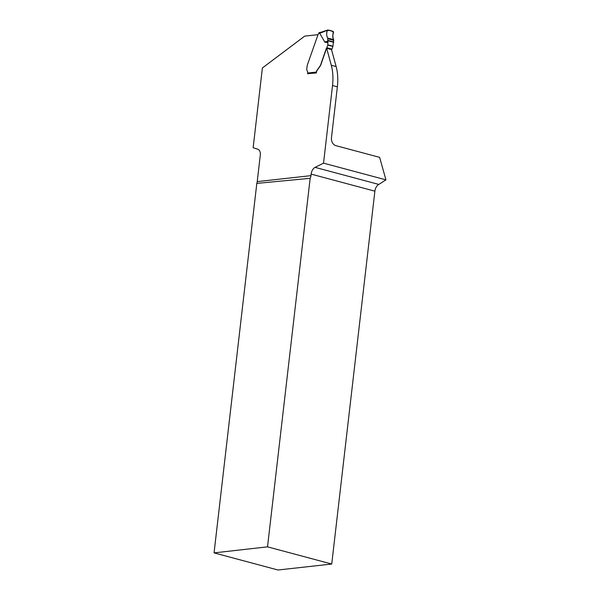 <?xml version="1.0" encoding="UTF-8"?>
<svg xmlns="http://www.w3.org/2000/svg" width="600" height="600" viewBox="0 0 600 600"><rect width="100%" height="100%" fill="white"/><g stroke="black" fill="none" stroke-linecap="round" stroke-linejoin="round"><path stroke-width="0.9" d="M257.228 181.613A6.772 5.197 -96.3 0 1 256.815 183.398L214.058 552.885L278.002 570L331.733 564.037L374.88 191.167A6.772 4.162 105 0 1 378.817 184.425L385.942 179.858L323.535 163.155L315.082 167.363A6.772 4.162 -75 0 0 311.138 174.113L310.965 175.65L257.228 181.613L260.28 155.257A6.772 4.162 -75 0 0 257.812 149.227L253.147 147.757L262.38 67.972L304.695 36.135L317.805 34.68M331.29 65.258L336.135 66.555L331.507 49.597L326.67 48.3L331.29 65.258A42.352 26.025 105 0 1 332.52 85.53L323.535 163.155M326.67 48.3A2.385 1.47 -75 0 0 326.235 49.155L320.888 64.695A4.238 2.603 -75 0 1 320.46 65.67L317.317 70.133A3.39 2.085 -75 0 0 316.418 72.547L316.365 72.96L307.702 73.642M336.135 66.555A42.352 26.025 105 0 1 337.358 86.828L331.478 137.648A6.772 5.197 83.7 0 0 335.873 145.65L379.627 157.358L385.942 179.858M331.733 564.037L267.517 546.847L310.155 178.312A6.772 5.197 83.7 0 0 310.965 175.65M214.058 552.885L267.517 546.847M310.155 178.312L256.815 183.398M327.6 30.03L333.082 31.402L327.9 30.015L321.195 32.76A0.847 0.66 -108.9 0 1 321.6 32.078L319.185 32.625L318.638 33.293A1.268 0.78 105 0 1 318.112 34.395L307.38 64.898A4.238 2.603 -75 0 0 307.305 65.123L306.78 68.677A3.173 1.95 -75 0 0 307.305 71.062A2.115 1.305 105 0 1 307.65 72.66L307.605 73.05A0.847 0.652 83.7 0 0 307.89 73.898M327.9 30.015L327.082 30.75C326.4 33.727 326.61 36.165 327.712 38.062L327.803 44.812A0.847 0.517 105 0 1 327.735 45.098L326.835 47.715A0.847 0.517 105 0 1 326.632 48.082A2.385 1.47 -75 0 0 326.077 49.11L320.73 64.65A4.238 2.603 105 0 1 320.303 65.625L317.16 70.095A3.39 2.085 -75 0 0 316.32 72.082L316.343 72.525A0.847 0.652 83.7 0 0 316.403 72.675M328.065 42.502L324.923 42.255L319.68 33.188L320.407 32.49M331.56 49.8A2.385 1.47 105 0 1 331.8 49.463A0.847 0.517 -75 0 0 331.995 49.102L332.895 46.485A0.847 0.517 -75 0 0 332.962 46.193L333.638 39.645C332.528 37.748 332.498 35.355 333.532 32.475L333.082 31.402L333.532 32.475C332.498 35.355 332.528 37.748 333.638 39.645C332.528 37.703 332.505 35.25 333.562 32.303C331.92 30.892 329.895 30.15 327.495 30.075C326.34 33.15 326.415 35.812 327.712 38.062L333.638 39.645M324.923 42.255C324.728 41.865 325.733 41.58 327.93 41.415M327.712 38.062L333.638 39.645C332.663 37.485 332.587 34.822 333.428 31.665C331.245 30.51 329.145 30.15 327.12 30.578C326.392 33.623 326.595 36.112 327.712 38.062L333.638 39.645C332.663 37.485 332.587 34.822 333.428 31.665C331.245 30.51 329.145 30.15 327.12 30.578C326.392 33.623 326.595 36.112 327.712 38.062C326.61 36.165 326.4 33.727 327.082 30.75M374.88 191.167L311.138 174.113M332.52 85.53L337.358 86.828M315.082 167.363L378.817 184.425M319.673 33.142A34.725 21.345 105 0 1 318.638 33.293M307.605 73.05L316.32 72.082M333.81 40.343L327.915 38.767M327.975 40.425L333.743 41.97M333.705 42.322L327.975 40.785M332.962 46.193L327.803 44.812M327.735 45.098L332.895 46.485M326.835 47.715L331.995 49.102M326.632 48.082L331.8 49.463M321.195 32.76L319.68 33.188M321.6 32.078L327.57 30.037"/></g></svg>
